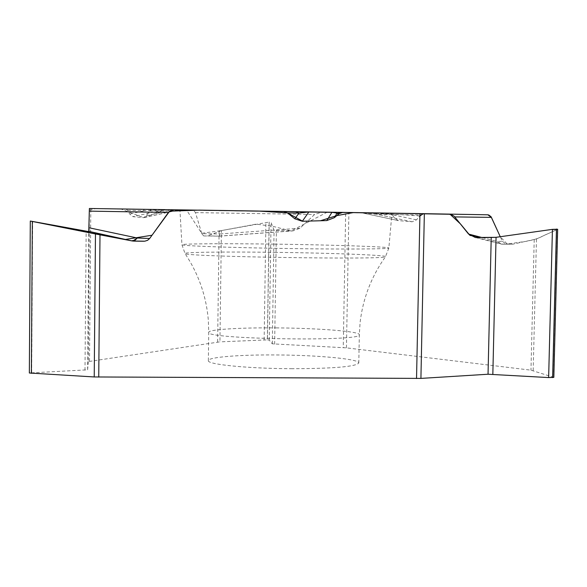 <?xml version="1.0" encoding="UTF-8"?>
<svg xmlns="http://www.w3.org/2000/svg" width="587" height="587" viewBox="0 0 587 587"><rect width="100%" height="100%" fill="white"/><g stroke="black" fill="none" stroke-linecap="round" stroke-linejoin="round"><path stroke-width="0.44" stroke-dasharray="2.94 2.2" d="M89.385 208.488L88.307 361.592L219.934 341.854L221.416 230.588L269.139 222.062L267.364 339.873L219.934 341.854M553.827 377.368L530.964 370.162L346.447 347.864L272.324 343.835L269.257 340.108L267.415 339.873L269.198 222.062L271.04 222.4L274.056 230.214L293.038 230.882L299.928 228.233L314.61 214.468L321.551 212.325L151.219 209.574L149.516 210.733L146.398 215.664L143.661 217.674L132.889 216.669L129.683 213.998L127.68 210.388L126.234 209.155L89.598 208.517M203.755 235.937L219.193 236.15L219.641 233.964L201.818 233.714L195.464 212.611L193.483 210.3M201.818 233.714L203.726 235.937M221.416 230.588L207.849 235.813M88.307 361.592L87.61 369.81L29.357 372.98L30.304 221.05M292.245 368.709C248.213 368.585 206.866 364.424 208.356 360.645C207.974 357.16 239.393 354.665 275.67 354.944C317.486 355.098 359.552 358.987 358.796 363.008C355.839 366.662 333.658 368.563 292.245 368.709M487.848 214.798L422.963 213.844L420.784 214.989L416.462 219.868L412.184 221.791L398.39 220.595L394.486 218.004L391.977 214.541L389.981 213.352L345.662 212.692L343.248 347.614M502.355 241.286L505.994 243.957L501.687 244.17L497.328 241.492L502.355 241.286L500.271 236.722L507.146 244.001L525.857 241.404C540.62 238.615 541.185 236.304 548.053 233.692L556.681 229.759C553.203 229.392 546.343 230.031 536.092 231.667L496.059 237.317M505.994 243.957L513.148 244.133L502.333 244.111L476.96 237.618M533.172 370.558L536.467 238.975L513.148 244.133M321.551 212.325L345.662 212.692M536.467 238.975L557.65 229.246M274.848 211.533L391.955 213.286L274.848 211.533M126.088 209.141L143.206 209.412L144.725 210.652L129.683 213.998M127.68 210.388L144.725 210.652L163.971 209.808L132.889 216.669M389.981 213.352L361.68 212.89L380.919 213.184L384.331 213.998L391.39 214.526L420.784 214.989M143.052 209.405L178.719 209.97L167.552 211.012L149.516 210.733M178.265 210.117L172.255 210.66M375.13 213.11L377.015 214.306L394.486 218.004M391.977 214.541L377.015 214.306L362.443 212.971L398.566 220.617M146.398 215.664L167.552 211.012L170.179 209.852L151.219 209.574M412.184 221.791L371.189 213.096L384.331 213.998M299.928 228.233L219.641 233.964L219.597 236.135L292.818 230.904M416.462 219.868L391.39 214.526L392.138 213.36L422.97 213.844M423.146 213.844L370.412 213.008M482.433 237.647L497.328 241.492L501.364 244.141L502.333 244.111M89.305 211.056L89.319 210.256M89.327 209.933L95.982 208.627L121.076 209.06L143.661 217.667L165.204 209.816L186.666 210.183L201.693 233.303L221.548 230.559L256.115 224.131L272.537 226.274L291.071 230.955L326.783 212.406C364.549 212.758 391.536 213.712 419.896 215.994M424.35 213.851L487.225 214.791M487.922 214.805L488.663 214.908M219.09 231.205L217.623 342.038M89.51 361.203L90.809 208.539M31.676 372.635L32.637 221.438M84.998 370.206L86.157 231.19M87.61 369.81L88.769 231.623M276.088 327.891C317.941 328.14 360.066 331.413 359.325 334.678C364.344 341.795 203.476 339.264 208.723 332.308C208.334 329.483 239.775 327.553 276.088 327.891M534.214 239.613L530.964 370.162M346.447 347.864L348.883 212.743M264.15 339.851L265.911 222.304M269.257 340.108L271.04 222.4M272.324 343.835L274.056 230.214M274.635 344.136L276.382 230.654M553.636 377.25L557.452 229.407M274.591 244.126C331.67 244.874 389.915 246.775 388.843 248.022C389.452 249.108 342.199 249.387 285.355 248.484C228.519 247.597 181.295 245.836 181.941 244.772C181.207 243.671 224.924 243.436 274.591 244.126M274.767 252.329C331.882 253.026 389.739 255.228 385.454 256.754C386.268 259.865 184.142 256.695 185.059 253.606C181.544 252.175 224.887 251.654 274.767 252.329M163.971 209.808L178.066 210.036L143.243 217.667M392.204 213.352L380.515 213.169M176.76 209.948L170.179 209.852M164.631 209.735L126.234 209.155M371.189 213.096L362.443 212.971M219.597 236.135L207.497 235.886M195.464 212.611L314.61 214.468M219.538 236.077L291.152 230.955M361.68 212.89L362.34 212.971M501.687 244.17L512.51 244.185M358.796 363.008L359.325 334.678L360.08 322.659C362.861 298.614 371.322 276.646 385.454 256.754L388.843 248.022L391.955 213.286M208.356 360.645L208.723 332.308L208.348 320.282C206.323 296.156 198.56 273.931 185.059 253.606L181.941 244.772L179.916 209.955M177.164 210.337L143.676 217.667M398.39 220.602L363.008 213.11M193.453 210.3L321.228 212.325M512.869 244.177L502.046 244.155M475.448 237.53L501.628 244.155"/><path stroke-width="0.88" d="M420.916 378.402L94.228 376.957L95.468 233.971L30.297 221.05L88.769 231.623L89.385 208.488L283.396 211.445L287.491 212.89L294.828 218.79L302.312 221.262L326.783 220.58L334.319 217.696L339.088 213.705L342.786 212.384L424.35 213.675L420.916 378.402L488.039 374.235L548.64 377.573L553.827 377.368L557.65 229.312M89.026 227.771L137.321 238.014L135.054 240.237L132.163 240.699L133.161 240.802L137.321 238.014L149.67 238.498L168.682 212.105L171.367 210.234L174.295 209.72M149.67 238.498L147.586 240.318L144.776 241.198L132.471 241.008L88.916 231.373M95.468 233.971L132.471 241.008M29.35 373.002L30.297 221.064L29.35 373.002L94.228 376.957M488.663 214.908L491.055 216.735L500.263 236.722L491.414 217.381L487.848 214.798L424.35 213.675M557.65 229.246L552.433 229.356L496.059 237.317L475.375 237.508L468.558 234.059L454.184 216.221L451.498 214.659L448.13 214.064M294.828 218.79L298.996 213.074L287.491 212.89L258.361 211.049L199.11 210.109L169.636 211.195L152.026 235.233L124.767 239.547L39.322 222.656L88.776 231.623L89.305 211.056M301.373 212.633L300.713 211.76L340.401 212.362L336.733 213.668C337.327 213.184 335.705 212.743 331.875 212.333L308.791 211.973L298.996 213.074L295.569 211.665L283.396 211.445M339.088 213.705L336.733 213.668L334.319 217.696M419.896 215.994L423.08 213.844L424.35 213.851M487.225 214.791L487.922 214.805M492.838 374.264L496.059 237.317L482.411 237.647L469.967 235.409L460.479 223.963L450.082 214.27L353.491 212.553L336.784 215.627L320.458 220.756L302.694 221.255L287.491 212.89M416.535 378.512L419.947 213.602M99.995 234.844L98.741 377.089M31.375 373.347L32.336 221.49M552.69 377.595L556.513 229.047M552.631 377.602L556.461 229.047M548.64 377.573L552.433 229.356M488.039 374.235L491.224 237.691M143.771 241.25L133.476 241.11M302.312 221.262L308.909 211.892M331.978 212.252L326.783 220.58M168.403 212.457L89.297 211.122M300.713 211.76L295.569 211.665M340.401 212.362L342.786 212.384M491.414 217.381L454.837 216.911M468.558 234.059L482.433 237.647"/></g></svg>
